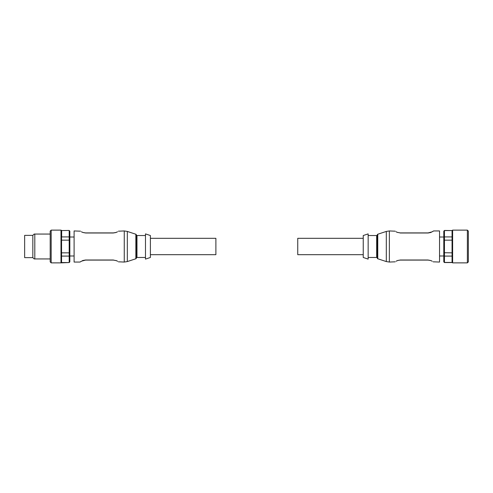<?xml version="1.0" encoding="UTF-8"?>
<svg xmlns="http://www.w3.org/2000/svg" width="493" height="493" viewBox="0 0 493 493"><rect width="100%" height="100%" fill="white"/><g stroke="black" fill="none" stroke-linecap="round" stroke-linejoin="round"><path stroke-width="0.74" d="M150.39 254.684L215.885 254.684L215.885 238.316L150.39 238.316M116.126 232.443L113.39 232.912C120.347 230.829 120.347 230.829 113.39 232.912L113.39 232.998C120.902 230.65 120.902 230.65 113.39 232.998L85.554 232.998C78.042 230.65 78.042 230.65 85.554 232.998L113.39 232.912L85.554 232.912C78.603 230.829 78.603 230.829 85.554 232.912L82.879 232.462L84.969 232.887M80.544 231.186L74.098 230.946L74.098 262.054L79.995 262.054L81.524 261.161L85.554 260.088L113.39 260.088C120.347 262.171 120.347 262.171 113.39 260.088L113.39 260.002C120.902 262.35 120.902 262.35 113.39 260.002L85.554 260.002C78.048 262.356 78.048 262.356 85.554 260.002L82.522 260.563M135.858 258.763L135.858 234.237A0.653 0.653 0 0 1 136.314 234.859L136.314 258.141A0.653 0.653 0 0 1 135.858 258.763L127.323 261.567L124.261 262.054L124.261 230.946L118.406 231.186M136.314 234.878A0.653 0.653 0 0 0 136.968 235.531L136.968 257.469A0.653 0.653 0 0 0 136.314 258.122M150.39 246.5L150.39 257.469L145.478 259.108L145.478 233.892L150.39 235.531L150.39 246.5M61.563 252.847L69.186 252.847L69.186 256.089L61.563 256.089L61.563 236.911L69.186 236.911L69.186 240.153L61.563 240.153M61.563 230.564L69.186 230.453L61.563 230.564L61.563 236.911M60.996 230.126L51.173 230.126L51.173 262.874L60.996 262.874L60.996 230.126L61.563 230.453M61.563 262.547L69.186 262.547L60.996 262.874M69.84 237.41L69.84 231.199L69.186 230.564L69.186 236.911L69.84 237.41L69.84 240.288L69.186 240.153L69.186 252.847L69.84 252.712L69.84 255.59L69.186 256.089L69.186 262.436L69.84 261.888L69.186 262.547M74.098 237.004L69.84 237.004M74.098 255.996L69.84 255.996M51.173 262.874L50.194 261.888L50.194 231.112L51.173 230.126M34.8 258.942L34.146 258.942L32.834 257.636L32.834 235.364L34.146 234.058L34.8 234.058L34.8 258.942L50.194 258.942M32.834 235.364L24.65 235.364L24.65 257.636L32.834 257.636M50.194 234.058L34.8 234.058M61.65 236.474L61.65 231.001M69.84 252.712L69.84 240.288M61.563 256.089L61.563 262.436M69.84 261.801L69.84 255.59M69.186 230.453L69.84 231.199M81.425 231.784L82.146 232.166M117.636 261.284L116.97 260.914M113.519 260.088L116.527 260.711L113.39 260.088M113.865 232.893L115.732 232.567M116.545 232.277L117.5 231.79M80.938 261.518L80.55 261.808M363.236 238.316L297.747 238.316L297.747 254.684L363.236 254.684M400.242 260.088C393.285 262.171 393.285 262.171 400.242 260.088L400.242 260.002C392.724 262.35 392.724 262.35 400.242 260.002L428.072 260.002C435.584 262.35 435.584 262.35 428.072 260.002L428.072 260.088C435.029 262.171 435.029 262.171 428.072 260.088L400.242 260.088L397.894 260.433M433.088 261.814L439.534 262.054L439.534 230.946L433.637 230.946L432.102 231.839L428.072 232.912L400.242 232.912C393.285 230.829 393.285 230.829 400.242 232.912L400.242 232.998C392.724 230.65 392.724 230.65 400.242 232.998L428.072 232.998C435.584 230.644 435.584 230.644 428.072 232.998L431.11 232.437M377.767 234.237L377.767 258.763A0.653 0.653 0 0 1 377.318 258.141L377.318 234.859A0.653 0.653 0 0 1 377.767 234.237L386.302 231.433L389.365 230.946L389.365 262.054L395.226 261.814M377.318 258.122A0.653 0.653 0 0 0 376.664 257.469L376.664 235.531A0.653 0.653 0 0 0 377.318 234.878M363.236 246.5L363.236 235.531L368.148 233.892L368.148 259.108L363.236 257.469L363.236 246.5M452.063 236.911L452.063 230.564L444.446 230.564L444.446 240.153L443.792 240.288L443.792 237.41L444.446 236.911L452.063 236.911L452.063 256.089L444.446 256.089L443.792 255.59L443.792 252.712L452.063 252.847M452.063 240.153L444.446 240.153L444.446 262.547L443.792 261.888L444.446 262.436L452.063 262.436L452.063 256.089M452.063 262.436L452.629 262.874L467.37 262.874L467.37 230.126L452.629 230.126L452.629 262.874M444.446 230.453L443.792 231.199L444.446 230.453L452.063 230.564M439.534 255.996L443.792 255.996M439.534 237.004L443.792 237.004M467.37 230.126L468.35 231.112L468.35 261.888L467.37 262.874M443.792 240.288L443.792 252.712M443.792 255.59L443.792 261.801M443.792 231.199L443.792 237.41M432.207 261.216L431.48 260.834M428.663 260.113L430.746 260.538L428.072 260.088M395.996 231.716L396.662 232.086M400.113 232.912L397.105 232.289L400.242 232.912M397.087 260.723L396.125 261.21M432.688 231.482L433.076 231.192M135.858 234.237L127.323 231.433L127.323 261.567M377.767 258.763L386.302 261.567L386.302 231.433M136.968 235.531L145.478 235.531M136.968 257.469L145.478 257.469M127.323 231.433L124.261 230.946M83.003 232.499L81.419 231.79M117.297 231.92L115.547 232.622M118.406 261.814L124.261 262.054M116.028 260.526L117.525 261.21M80.507 261.82L81.524 261.161M85.036 260.107L82.799 260.569L85.406 260.088M376.664 257.469L368.148 257.469M444.446 262.547L452.063 262.547M452.063 230.453L452.629 230.126M376.664 235.531L368.148 235.531M386.302 261.567L389.365 262.054M430.623 260.501L432.213 261.21M397.506 260.557L399.768 260.107M396.335 261.08L398.079 260.378M395.226 231.186L389.365 230.946M397.605 232.474L396.101 231.79M433.119 231.18L432.102 231.839M430.845 232.425L428.22 232.912M430.827 232.431L428.596 232.893"/></g></svg>
